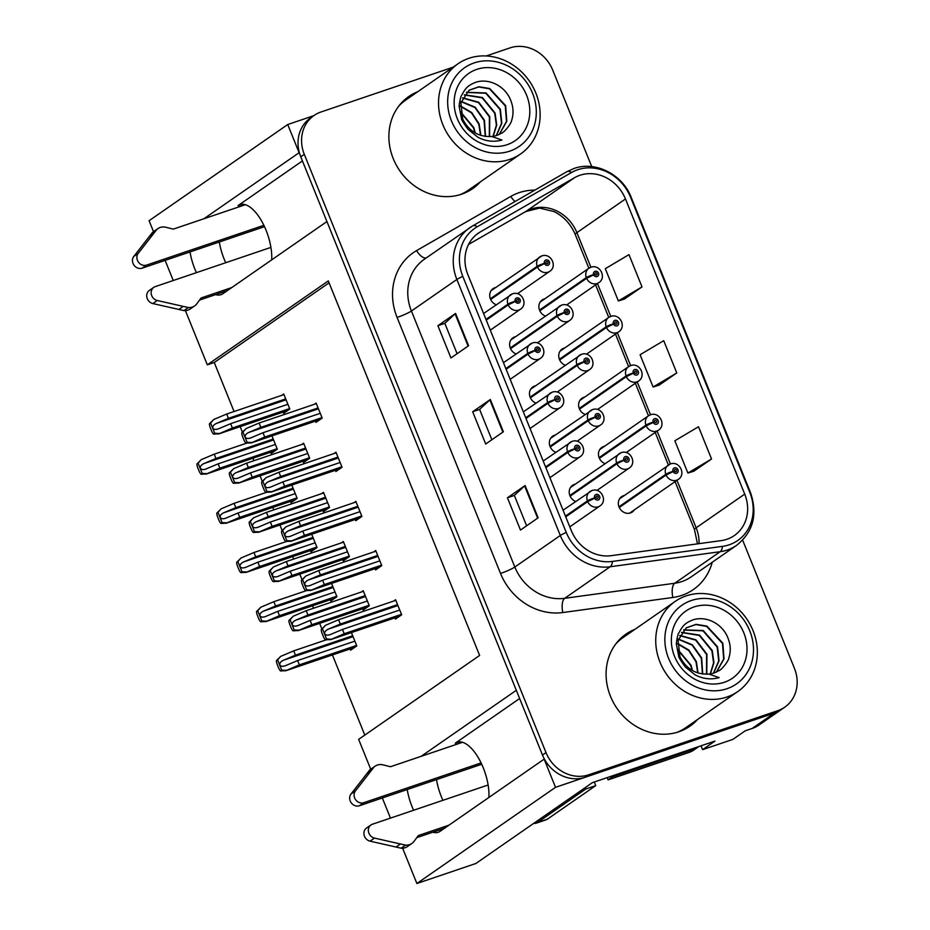 <?xml version="1.0" encoding="UTF-8"?>
<svg xmlns="http://www.w3.org/2000/svg" width="930" height="930" viewBox="0 0 930 930"><rect width="100%" height="100%" fill="white"/><g stroke="black" fill="none" stroke-linecap="round" stroke-linejoin="round"><path stroke-width="1.4" d="M519.638 698.523L455.235 743.21A37.363 16.659 71.3 0 1 457.142 742.245A37.363 16.659 71.3 0 1 483.263 767.82A37.363 16.659 71.3 0 1 488.889 797.463M271.688 259.865A37.363 16.659 -108.7 0 0 266.061 230.233A37.363 16.659 -108.7 0 0 239.94 204.647A37.363 16.659 -108.7 0 0 238.034 205.611L242.044 204.251M407.224 789.524A37.363 16.659 -108.7 0 0 412.071 806.682A37.363 16.659 -108.7 0 0 413.618 810.251M432.81 832.211A37.363 16.659 -108.7 0 0 438.204 832.269A37.363 16.659 -108.7 0 0 440.111 831.304L544.131 759.136L555.512 787.326L774.248 713.147A35.026 31.097 55.2 0 0 781.188 709.66A35.026 31.097 55.2 0 1 774.248 713.147L585.202 777.248A35.026 31.097 55.2 0 1 542.481 755.055L300.762 156.798A35.026 31.097 55.2 0 1 310.492 117.947L314.026 115.494A35.026 31.097 55.2 0 0 304.296 154.345L546.003 752.603A35.026 31.097 55.2 0 0 588.737 774.806L777.782 710.694A35.026 31.097 55.2 0 0 784.711 707.207A35.026 31.097 55.2 0 0 794.441 668.356L742.652 540.167M442.913 800.312A37.363 16.659 71.3 0 1 441.366 796.754A37.363 16.659 71.3 0 1 436.519 779.596M535.494 385.834A9.346 8.289 55.2 0 0 534.634 386.066A9.346 8.289 55.2 0 0 532.785 386.996A9.346 8.289 55.2 0 0 529.647 395.517A9.346 8.289 55.2 0 0 535.947 403.097M555.361 435.007A9.346 8.289 55.2 0 0 554.501 435.252A9.346 8.289 55.2 0 0 552.653 436.182A9.346 8.289 55.2 0 0 549.514 444.703A9.346 8.289 55.2 0 0 555.815 452.271M575.228 484.193A9.346 8.289 55.2 0 0 574.368 484.425A9.346 8.289 55.2 0 0 572.52 485.355A9.346 8.289 55.2 0 0 569.381 493.877A9.346 8.289 55.2 0 0 575.682 501.456M515.615 336.66A9.346 8.289 55.2 0 0 514.767 336.893A9.346 8.289 55.2 0 0 512.918 337.823A9.346 8.289 55.2 0 0 509.78 346.344A9.346 8.289 55.2 0 0 516.08 353.923M564.754 347.959A9.346 8.289 55.2 0 0 563.894 348.192A9.346 8.289 55.2 0 0 562.046 349.122A9.346 8.289 55.2 0 0 558.907 357.643A9.346 8.289 55.2 0 0 565.207 365.223M584.621 397.133A9.346 8.289 55.2 0 0 583.761 397.366A9.346 8.289 55.2 0 0 581.913 398.296A9.346 8.289 55.2 0 0 578.774 406.817A9.346 8.289 55.2 0 0 585.075 414.396M604.488 446.307A9.346 8.289 55.2 0 0 603.628 446.54A9.346 8.289 55.2 0 0 601.78 447.47A9.346 8.289 55.2 0 0 598.641 455.991A9.346 8.289 55.2 0 0 604.942 463.57M624.356 495.492A9.346 8.289 55.2 0 0 623.495 495.725A9.346 8.289 55.2 0 0 621.647 496.655A9.346 8.289 55.2 0 0 619.554 508.059A9.346 8.289 55.2 0 0 630.459 512.93A9.346 8.289 55.2 0 0 632.295 512A9.346 8.289 55.2 0 0 634.341 509.873M495.748 287.475A9.346 8.289 55.2 0 0 494.9 287.719A9.346 8.289 55.2 0 0 493.051 288.649A9.346 8.289 55.2 0 0 489.901 297.17A9.346 8.289 55.2 0 0 496.202 304.738M544.875 298.774A9.346 8.289 55.2 0 0 544.027 299.018A9.346 8.289 55.2 0 0 542.178 299.948A9.346 8.289 55.2 0 0 539.04 308.458A9.346 8.289 55.2 0 0 545.34 316.037M190.022 251.925A37.363 16.659 -108.7 0 0 194.87 269.096A37.363 16.659 -108.7 0 0 196.416 272.653M215.609 294.624A37.363 16.659 -108.7 0 0 221.003 294.671A37.363 16.659 -108.7 0 0 222.909 293.706L326.93 221.549L516.313 690.304L421.127 756.334M219.317 241.998A37.363 16.659 -108.7 0 0 224.165 259.156A37.363 16.659 -108.7 0 0 225.711 262.725M555.512 787.326L416.884 883.5L475.869 863.493L592.433 782.63L714.961 741.082L702.603 749.661L701.046 745.802M784.711 707.207L759.113 724.97A35.026 31.097 55.2 0 1 752.172 728.457L745.244 730.806L732.887 739.385L702.603 749.661M313.689 115.715L287.73 124.527L299.111 152.706L203.926 218.748M153.508 231.651L149.091 220.701L287.73 124.527M370.721 769.238L358.643 739.362L479.624 655.441L328.302 280.906L207.32 364.839L185.419 310.608M173.259 280.511L165.121 260.377M416.884 883.5L402.62 848.207M390.461 818.109L382.323 797.963M329.069 282.825L214.249 362.491L234.069 411.525M240.173 426.649L242.405 432.148M252.937 458.234L253.937 460.699M260.051 475.835L262.272 481.333M272.804 507.42L273.804 509.873M279.918 525.008L282.139 530.507M292.683 556.593L293.671 559.058M299.786 574.182L302.006 579.681M312.55 605.767L313.538 608.232M319.653 623.367L321.873 628.866M332.417 654.941L364.804 735.095M214.249 362.491L207.32 364.839M290.509 501.41L291.009 502.665L297.193 498.375L291.811 485.065M310.376 550.595L310.876 551.839L317.06 547.549L311.678 534.239M330.243 599.769L330.755 601.024L336.927 596.735L331.557 583.412M350.11 648.942L350.622 650.198L356.795 645.908L351.424 632.598M270.642 452.236L271.142 453.491L277.326 449.202L271.944 435.879M303.006 461.268L303.505 462.512L309.69 458.223L303.599 443.168L301.657 444.517M322.873 510.442L323.373 511.698L329.557 507.408L323.477 492.342L321.524 493.691M342.74 559.616L343.24 560.871L349.424 556.582L343.344 541.527L341.391 542.876M362.607 608.801L363.119 610.045L369.291 605.756L363.212 590.701L361.27 592.05M283.127 412.083L283.638 413.339L289.823 409.049L283.731 393.995L281.79 395.343M335.37 470.289L335.87 471.545L342.054 467.255L335.963 452.201L334.021 453.549M355.237 519.475L355.737 520.719L361.921 516.429L355.841 501.375L353.888 502.723M375.104 568.649L375.604 569.892L381.788 565.614L375.708 550.548L373.755 551.897M394.971 617.822L395.471 619.078L401.655 614.788L395.575 599.734L393.634 601.082M315.491 421.116L316.002 422.371L322.187 418.082L316.095 403.016L314.154 404.364M302.436 160.925L238.034 205.611M417.791 91.698A56.044 49.755 55.2 0 0 408.816 96.499A56.044 49.755 55.2 0 0 396.226 164.959A56.044 49.755 55.2 0 0 461.629 194.184A56.044 49.755 55.2 0 0 472.719 188.604A56.044 49.755 55.2 0 0 480.357 181.885M414.257 94.151A56.044 49.755 55.2 0 0 407.084 97.766M634.992 629.296A56.044 49.755 55.2 0 0 626.018 634.097A56.044 49.755 55.2 0 0 613.428 702.557A56.044 49.755 55.2 0 0 678.83 731.782A56.044 49.755 55.2 0 0 689.921 726.202A56.044 49.755 55.2 0 0 697.558 719.483M631.458 631.749A56.044 49.755 55.2 0 0 624.286 635.364M579.89 175.282A37.363 33.178 -124.8 0 1 625.471 198.962L744.721 494.109A37.363 33.178 -124.8 0 1 734.34 535.552A37.363 33.178 -124.8 0 1 721.238 540.609L611.184 555.675A37.363 33.178 -124.8 0 1 571.322 530.658L467.883 274.652A37.363 33.178 -124.8 0 1 478.264 233.209A37.363 33.178 -124.8 0 1 480.368 231.872L574.601 177.665A37.363 33.178 -124.8 0 1 579.89 175.282M577.658 169.748A43.373 38.502 55.2 0 0 571.52 172.515L477.276 226.734A43.373 38.502 55.2 0 0 462.803 276.373L566.231 532.379A43.373 38.502 55.2 0 0 612.51 561.418L722.552 546.352A43.373 38.502 55.2 0 0 749.813 492.389L630.563 197.23A43.373 38.502 55.2 0 0 577.658 169.748M693.861 471.196L711.543 459.013L698.511 426.742L674.843 440.774L687.886 473.045L694.059 471.138M624.321 299.1L642.014 286.905L628.971 254.646L605.314 268.677L618.345 300.948L624.53 299.042M659.091 385.148L676.773 372.965L663.741 340.694L640.084 354.725L653.116 386.996L659.289 385.09M591.724 166.609L552.722 70.099A35.026 31.097 55.2 0 0 510 47.895L486.204 55.963M453.131 67.181L320.955 112.007A35.026 31.097 55.2 0 0 314.026 115.494M468.604 345.716L450.945 357.969L437.902 325.698L455.561 313.445L468.604 345.716M538.133 517.812L520.475 530.065L507.443 497.794L525.101 485.541L538.133 517.812M503.374 431.764L485.704 444.017L472.673 411.746L490.331 399.493L503.374 431.764M472.673 411.746L479.601 409.398L489.843 399.877A9.346 1.058 -22 0 1 490.331 399.493M507.443 497.794L514.36 495.446M526.624 525.799L514.348 495.423L524.601 485.925A9.346 1.058 -22 0 1 525.101 485.541M437.902 325.698L444.831 323.349L455.072 313.829A9.346 1.058 -22 0 1 455.561 313.445M676.773 372.965L653.116 386.996M642.014 286.905L618.345 300.948M711.543 459.013L687.886 473.045M491.854 439.75L479.589 409.374M457.095 353.702L444.819 323.326M688.119 727.376A56.044 49.755 55.2 0 0 694.024 721.924M470.917 189.79A56.044 49.755 55.2 0 0 476.823 184.338M320.257 413.304L262.992 432.729L250.344 438.053M250.937 437.832C248.066 438.844 246.159 438.6 245.218 437.1C244.857 435.356 246.031 433.81 248.763 432.45L260.819 427.347L259.086 423.045L246.09 428.544L241.765 432.88A5.836 2.604 -108.7 0 0 242.649 436.763L243.951 439.995A5.836 2.604 -108.7 0 0 245.915 443.133L251.298 442.831L264.736 437.03L321.989 417.605M486.262 320.118L508.199 304.9L515.255 301.459A2.918 2.592 55.2 0 0 520.149 299.669A2.918 2.592 55.2 0 0 515.162 301.227L516.673 300.797A1.163 1.035 -124.8 0 1 518.603 300.041A1.163 1.035 -124.8 0 1 518.115 301.587A1.163 1.035 -124.8 0 1 516.708 300.89L515.255 301.459M515.162 301.227A5.836 0.779 160.3 0 0 507.908 304.203A8.754 7.777 -124.8 0 1 510.477 294.845A8.754 7.777 -124.8 0 1 512.209 293.973M485.972 319.42L507.908 304.203M320.013 419.581L250.937 443.006L320.152 419.488M316.34 403.62L259.086 423.045M318.083 407.933L260.819 427.347M262.992 432.729L264.736 437.03M246.09 428.544L242.951 432.055L247.089 442.32L251.739 442.529M245.915 443.133L247.089 442.32M242.951 432.055L241.765 432.88M287.893 404.283L230.628 423.696L217.98 429.032M218.573 428.8C215.714 429.811 213.795 429.579 212.854 428.079C212.493 426.335 213.668 424.778 216.399 423.429L228.455 418.314L226.722 414.013L213.726 419.511L209.401 423.848A5.836 2.604 -108.7 0 0 210.285 427.742L211.587 430.962A5.836 2.604 -108.7 0 0 213.551 434.112L218.945 433.799L232.372 427.998L289.625 408.584M490.668 299.483L537.459 267.026L544.515 263.585A2.918 2.592 55.2 0 0 549.409 261.783A2.918 2.592 55.2 0 0 544.422 263.353L545.933 262.911A1.163 1.035 -124.8 0 1 547.863 262.155A1.163 1.035 -124.8 0 1 547.375 263.702A1.163 1.035 -124.8 0 1 545.968 263.004L544.515 263.585M544.422 263.353A5.836 0.779 160.3 0 0 537.168 266.317A8.754 7.777 -124.8 0 1 539.737 256.959A8.754 7.777 -124.8 0 1 541.469 256.087M490.366 298.786L537.168 266.317M287.649 410.549L218.573 433.985L287.788 410.456M283.976 394.599L226.722 414.013M285.719 398.9L228.455 418.314M230.628 423.696L232.372 427.998M213.726 419.511L210.587 423.034L214.737 433.287L219.375 433.496M213.551 434.112L214.737 433.287M210.587 423.034L209.401 423.848M275.396 444.424L218.143 463.849L205.483 469.173M206.076 468.952C203.217 469.964 201.31 469.72 200.357 468.22C199.996 466.476 201.182 464.93 203.903 463.57L215.969 458.467L214.226 454.166L201.24 459.664L196.904 464A5.836 2.604 -108.7 0 0 197.788 467.883L199.101 471.115A5.836 2.604 -108.7 0 0 201.054 474.254L206.448 473.951L219.875 468.15L277.14 448.725M539.795 310.783L586.586 278.326L593.642 274.885A2.918 2.592 55.2 0 0 598.536 273.083A2.918 2.592 55.2 0 0 593.549 274.641L595.061 274.211A1.163 1.035 -124.8 0 1 596.99 273.455A1.163 1.035 -124.8 0 1 596.502 275.001A1.163 1.035 -124.8 0 1 595.095 274.304L593.642 274.885M593.549 274.641A5.836 0.779 160.3 0 0 586.295 277.617A8.754 7.777 -124.8 0 1 588.864 268.259A8.754 7.777 -124.8 0 1 590.597 267.387M539.493 310.085L586.295 277.617M275.152 450.701L206.076 474.126L275.292 450.608M246.578 443.192L214.226 454.166M273.222 439.053L215.969 458.467M218.143 463.849L219.875 468.15M201.24 459.664L198.09 463.175L202.24 473.44L206.89 473.649M201.054 474.254L202.24 473.44M198.09 463.175L196.904 464M264.527 226.664L142.151 268.166L146.556 265.096L263.888 225.316M270.921 247.392L155.252 286.614A7.452 6.615 -124.8 0 0 153.776 287.358A7.452 6.615 -124.8 0 0 151.392 294.671A7.452 6.615 -124.8 0 0 157.275 300.506L188.337 307.539A11.671 10.37 55.2 0 0 194.649 305.9A11.671 10.37 55.2 0 0 196.835 303.761L201.101 297.972L231.733 287.579M227.315 290.648L199.566 300.065M188.337 307.539L183.919 310.597L152.857 303.564A7.452 6.615 55.2 0 1 146.975 297.728A7.452 6.615 55.2 0 1 149.358 290.416L153.776 287.358M183.919 310.597A11.671 10.37 55.2 0 0 190.232 308.958L194.649 305.9M183.164 306.458L178.746 309.516M245.334 204.705L173.282 229.129L165.935 227.28A11.671 10.37 55.2 0 0 157.868 228.629A11.671 10.37 55.2 0 0 156.798 229.489L138.221 253.355L133.804 256.424A7.452 6.615 55.2 0 0 133.978 265.143A7.452 6.615 55.2 0 0 142.151 268.166M146.556 265.096A7.452 6.615 -124.8 0 1 138.396 262.086A7.452 6.615 -124.8 0 1 138.221 253.355M157.868 228.629L153.45 231.686A11.671 10.37 55.2 0 0 152.392 232.558L133.804 256.424M152.392 232.558L156.798 229.489M149.23 236.453L153.636 233.395M340.124 462.489L282.86 481.903L270.212 487.239M270.804 487.006C267.945 488.018 266.026 487.785 265.085 486.285C264.725 484.542 265.91 482.984 268.631 481.624L280.686 476.52L278.954 472.219L265.968 477.718L261.632 482.054A5.836 2.604 -108.7 0 0 262.516 485.948L263.818 489.168A5.836 2.604 -108.7 0 0 265.782 492.319L271.176 492.005L284.603 486.204L341.856 466.79M506.129 369.303L528.066 354.086L535.122 350.645A2.918 2.592 55.2 0 0 540.016 348.843A2.918 2.592 55.2 0 0 535.029 350.401L536.54 349.971A1.163 1.035 -124.8 0 1 538.47 349.215A1.163 1.035 -124.8 0 1 537.982 350.761A1.163 1.035 -124.8 0 1 536.575 350.064L535.122 350.645M535.029 350.401A5.836 0.779 160.3 0 0 527.775 353.377A8.754 7.777 -124.8 0 1 530.344 344.019A8.754 7.777 -124.8 0 1 532.076 343.147M505.85 368.594L527.775 353.377M339.88 468.755L270.804 492.179L340.02 468.662M336.207 452.805L278.954 472.219M337.95 457.107L280.686 476.52M282.86 481.903L284.603 486.204M265.968 477.718L262.818 481.24L266.968 491.493L271.618 491.703M265.782 492.319L266.968 491.493M262.818 481.24L261.632 482.054M359.991 511.663L302.738 531.077L290.079 536.412M290.672 536.18C287.812 537.203 285.905 536.959 284.952 535.459C284.592 533.715 285.777 532.158 288.498 530.809L300.564 525.706L298.821 521.393L285.836 526.903L281.499 531.239A5.836 2.604 -108.7 0 0 282.383 535.122L283.697 538.342A5.836 2.604 -108.7 0 0 285.65 541.493L291.044 541.19L304.47 535.378L361.735 515.964M525.996 418.477L547.933 403.26L554.989 399.819A2.918 2.592 55.2 0 0 559.895 398.028A2.918 2.592 55.2 0 0 554.896 399.586L556.407 399.156A1.163 1.035 -124.8 0 1 558.337 398.4A1.163 1.035 -124.8 0 1 557.849 399.935A1.163 1.035 -124.8 0 1 556.442 399.249L554.989 399.819M554.896 399.586A5.836 0.779 160.3 0 0 547.654 402.562A8.754 7.777 -124.8 0 1 550.211 393.192A8.754 7.777 -124.8 0 1 551.943 392.321M525.717 417.779L547.654 402.562M359.747 517.94L290.672 541.365L359.887 517.836M356.085 501.979L298.821 521.393M357.818 506.28L300.564 525.706M302.738 531.077L304.47 535.378M285.836 526.903L282.685 530.414L286.835 540.667L291.485 540.876M285.65 541.493L286.835 540.667M282.685 530.414L281.499 531.239M379.858 560.837L322.605 580.25L309.946 585.586M310.539 585.365C307.679 586.377 305.772 586.133 304.819 584.633C304.459 582.889 305.645 581.343 308.376 579.983L320.432 574.88L318.688 570.578L305.703 576.077L301.378 580.413A5.836 2.604 -108.7 0 0 302.262 584.296L303.564 587.528A5.836 2.604 -108.7 0 0 305.517 590.666L310.911 590.364L324.338 584.563L381.602 565.138M545.864 467.651L567.8 452.433L574.856 448.992A2.918 2.592 55.2 0 0 579.762 447.202A2.918 2.592 55.2 0 0 574.763 448.76L576.275 448.33A1.163 1.035 -124.8 0 1 578.216 447.574A1.163 1.035 -124.8 0 1 577.716 449.12A1.163 1.035 -124.8 0 1 576.309 448.423L574.856 448.992M574.763 448.76A5.836 0.779 160.3 0 0 567.521 451.736A8.754 7.777 -124.8 0 1 570.09 442.378A8.754 7.777 -124.8 0 1 571.822 441.506M545.585 466.953L567.521 451.736M379.614 567.114L310.539 590.538L379.766 567.021M375.952 551.153L318.688 570.578M377.685 555.466L320.432 574.88M322.605 580.25L324.338 584.563M305.703 576.077L302.552 579.588L306.702 589.841L311.352 590.062M305.517 590.666L306.702 589.841M302.552 579.588L301.378 580.413M399.726 610.01L342.473 629.436L329.813 634.772M330.417 634.539C327.546 635.55 325.64 635.306 324.686 633.818C324.326 632.063 325.512 630.517 328.244 629.157L340.299 624.053L338.555 619.752L325.57 625.251L321.245 629.587A5.836 2.604 -108.7 0 0 322.129 633.481L323.431 636.701A5.836 2.604 -108.7 0 0 325.384 639.84L330.778 639.538L344.205 633.737L401.469 614.323M565.731 516.836L587.667 501.619L594.723 498.178A2.918 2.592 55.2 0 0 599.629 496.376A2.918 2.592 55.2 0 0 594.63 497.934L596.142 497.504A1.163 1.035 -124.8 0 1 598.083 496.748A1.163 1.035 -124.8 0 1 597.583 498.294A1.163 1.035 -124.8 0 1 596.188 497.597L594.723 498.178M594.63 497.934A5.836 0.779 160.3 0 0 587.388 500.91A8.754 7.777 -124.8 0 1 589.957 491.552A8.754 7.777 -124.8 0 1 591.689 490.68M565.452 516.127L587.388 500.91M399.493 616.288L330.417 639.712L399.633 616.195M395.82 600.338L338.555 619.752M397.552 604.639L340.299 624.053M342.473 629.436L344.205 633.737M325.57 625.251L322.431 628.761L326.57 639.026L331.22 639.236M325.384 639.84L326.57 639.026M322.431 628.761L321.245 629.587M307.76 453.456L250.496 472.87L237.848 478.206M238.44 477.974C235.581 478.997 233.674 478.752 232.721 477.253C232.361 475.509 233.546 473.951 236.267 472.603L248.333 467.499L246.59 463.187L233.604 468.697L229.268 473.033A5.836 2.604 -108.7 0 0 230.152 476.916L231.454 480.147A5.836 2.604 -108.7 0 0 233.418 483.286L238.812 482.984L252.239 477.171L309.504 457.758M510.535 348.669L557.326 316.2L564.382 312.759A2.918 2.592 55.2 0 0 569.276 310.969A2.918 2.592 55.2 0 0 564.289 312.526L565.8 312.096A1.163 1.035 -124.8 0 1 567.73 311.341A1.163 1.035 -124.8 0 1 567.242 312.875A1.163 1.035 -124.8 0 1 565.835 312.189L564.382 312.759M564.289 312.526A5.836 0.779 160.3 0 0 557.035 315.502A8.754 7.777 -124.8 0 1 559.604 306.144A8.754 7.777 -124.8 0 1 561.336 305.273M510.233 347.971L557.035 315.502M307.516 459.734L238.44 483.158L307.656 459.629M303.854 443.773L246.59 463.187M305.586 448.074L248.333 467.499M250.496 472.87L252.239 477.171M233.604 468.697L230.454 472.208L234.604 482.461L239.254 482.682M233.418 483.286L234.604 482.461M230.454 472.208L229.268 473.033M327.627 502.63L270.374 522.044L257.715 527.38M258.308 527.159C255.448 528.17 253.541 527.926 252.588 526.427C252.228 524.683 253.413 523.137 256.134 521.777L268.2 516.673L266.457 512.372L253.472 517.871L249.135 522.207A5.836 2.604 -108.7 0 0 250.019 526.089L251.333 529.321A5.836 2.604 -108.7 0 0 253.286 532.46L258.68 532.158L272.106 526.357L329.371 506.931M530.402 397.842L577.193 365.385L584.249 361.933A2.918 2.592 55.2 0 0 589.155 360.143A2.918 2.592 55.2 0 0 584.156 361.7L585.668 361.27A1.163 1.035 -124.8 0 1 587.609 360.515A1.163 1.035 -124.8 0 1 587.109 362.061A1.163 1.035 -124.8 0 1 585.702 361.363L584.249 361.933M584.156 361.7A5.836 0.779 160.3 0 0 576.914 364.676A8.754 7.777 -124.8 0 1 579.471 355.318A8.754 7.777 -124.8 0 1 581.204 354.446M530.112 397.145L576.914 364.676M327.383 508.908L258.308 532.332L327.523 508.815M323.721 492.947L266.457 512.372M325.454 497.259L268.2 516.673M270.374 522.044L272.106 526.357M253.472 517.871L250.321 521.381L254.471 531.646L259.121 531.855M253.286 532.46L254.471 531.646M250.321 521.381L249.135 522.207M347.495 551.816L290.241 571.229L277.582 576.565M278.186 576.333C275.315 577.344 273.408 577.1 272.455 575.612C272.095 573.856 273.281 572.31 276.012 570.95L288.068 565.847L286.324 561.546L273.339 567.044L269.014 571.38A5.836 2.604 -108.7 0 0 269.898 575.275L271.2 578.495A5.836 2.604 -108.7 0 0 273.153 581.634L278.547 581.331L291.974 575.531L349.238 556.117M550.269 447.016L588.237 420.686L595.293 417.245A2.918 2.592 55.2 0 0 600.187 415.443A2.918 2.592 55.2 0 0 595.2 417.012L596.711 416.57A1.163 1.035 -124.8 0 1 598.641 415.815A1.163 1.035 -124.8 0 1 598.153 417.361A1.163 1.035 -124.8 0 1 596.746 416.663L595.293 417.245M595.2 417.012A5.836 0.779 160.3 0 0 587.946 419.976A8.754 7.777 -124.8 0 1 590.515 410.618A8.754 7.777 -124.8 0 1 592.247 409.746M549.979 446.319L587.946 419.976M347.25 558.081L278.175 581.506L347.401 557.988M343.589 542.132L286.324 561.546M345.321 546.433L288.068 565.847M290.241 571.229L291.974 575.531M273.339 567.044L270.188 570.567L274.338 580.82L278.988 581.029M273.153 581.634L274.338 580.82M270.188 570.567L269.014 571.38M367.362 600.989L310.108 620.403L297.449 625.739M298.053 625.506C295.182 626.529 293.276 626.285 292.322 624.786C291.962 623.042 293.148 621.484 295.88 620.136L307.935 615.021L306.191 610.719L293.206 616.23L288.881 620.554A5.836 2.604 -108.7 0 0 289.765 624.448L291.067 627.669A5.836 2.604 -108.7 0 0 293.02 630.819L298.414 630.517L311.841 624.704L369.105 605.29M570.137 496.202L616.927 463.733L623.984 460.292A2.918 2.592 55.2 0 0 628.889 458.502A2.918 2.592 55.2 0 0 623.89 460.059L625.402 459.629A1.163 1.035 -124.8 0 1 627.343 458.874A1.163 1.035 -124.8 0 1 626.843 460.408A1.163 1.035 -124.8 0 1 625.448 459.722L623.984 460.292M623.89 460.059A5.836 0.779 160.3 0 0 616.648 463.035A8.754 7.777 -124.8 0 1 619.217 453.677A8.754 7.777 -124.8 0 1 620.949 452.805M569.846 495.504L616.648 463.035M367.129 607.267L298.053 630.691L367.269 607.162M363.456 591.306L306.191 610.719M365.199 595.607L307.935 615.021M310.108 620.403L311.841 624.704M293.206 616.23L290.067 619.74L294.206 629.994L298.856 630.203M293.02 630.819L294.206 629.994M290.067 619.74L288.881 620.554M295.263 493.609L238.01 513.023L225.351 518.359M225.944 518.126C223.084 519.138 221.177 518.905 220.224 517.406C219.864 515.662 221.049 514.104 223.781 512.755L235.836 507.641L234.093 503.339L221.108 508.838L216.783 513.174A5.836 2.604 -108.7 0 0 217.667 517.068L218.969 520.288A5.836 2.604 -108.7 0 0 220.922 523.439L226.316 523.125L239.742 517.324L297.007 497.91M559.662 359.968L606.453 327.5L613.509 324.059A2.918 2.592 55.2 0 0 618.415 322.268A2.918 2.592 55.2 0 0 613.416 323.826L614.928 323.396A1.163 1.035 -124.8 0 1 616.869 322.64A1.163 1.035 -124.8 0 1 616.369 324.175A1.163 1.035 -124.8 0 1 614.963 323.489L613.509 324.059M613.416 323.826A5.836 0.779 160.3 0 0 606.174 326.802A8.754 7.777 -124.8 0 1 608.731 317.432A8.754 7.777 -124.8 0 1 610.464 316.572M559.372 359.271L606.174 326.802M295.019 499.875L225.944 523.299L295.17 499.782M266.457 492.365L234.093 503.339M293.09 488.227L235.836 507.641M238.01 513.023L239.742 517.324M221.108 508.838L217.957 512.36L222.107 522.614L226.757 522.823M220.922 523.439L222.107 522.614M217.957 512.36L216.783 513.174M315.13 542.783L257.877 562.197L245.218 567.533M245.822 567.3C242.951 568.323 241.044 568.079 240.091 566.579C239.731 564.836 240.917 563.278 243.648 561.929L255.704 556.826L253.96 552.513L240.975 558.023L236.65 562.359A5.836 2.604 -108.7 0 0 237.534 566.242L238.836 569.474A5.836 2.604 -108.7 0 0 240.789 572.613L246.183 572.31L259.61 566.498L316.874 547.084M579.529 409.142L626.32 376.673L633.377 373.232A2.918 2.592 55.2 0 0 638.282 371.442A2.918 2.592 55.2 0 0 633.284 373L634.795 372.57A1.163 1.035 -124.8 0 1 636.736 371.814A1.163 1.035 -124.8 0 1 636.236 373.36A1.163 1.035 -124.8 0 1 634.83 372.663L633.377 373.232M633.284 373A5.836 0.779 160.3 0 0 626.041 375.976A8.754 7.777 -124.8 0 1 628.61 366.618A8.754 7.777 -124.8 0 1 630.342 365.746M579.239 408.444L626.041 375.976M314.898 549.06L245.811 572.485L315.038 548.956M286.324 541.551L253.96 552.513M312.957 537.4L255.704 556.826M257.877 562.197L259.61 566.498M240.975 558.023L237.836 561.534L241.974 571.787L246.624 571.997M240.789 572.613L241.974 571.787M237.836 561.534L236.65 562.359M335.009 591.957L277.745 611.37L265.085 616.706M265.689 616.485C262.818 617.497 260.911 617.253 259.958 615.753C259.598 614.009 260.784 612.463 263.516 611.103L275.571 606L273.839 601.698L260.842 607.197L256.517 611.533A5.836 2.604 -108.7 0 0 257.401 615.416L258.703 618.648A5.836 2.604 -108.7 0 0 260.656 621.786L266.05 621.484L279.488 615.683L336.741 596.258M599.397 458.316L646.187 425.859L653.244 422.418A2.918 2.592 55.2 0 0 658.149 420.616A2.918 2.592 55.2 0 0 653.151 422.174L654.662 421.743A1.163 1.035 -124.8 0 1 656.603 420.988A1.163 1.035 -124.8 0 1 656.103 422.534A1.163 1.035 -124.8 0 1 654.708 421.836L653.244 422.418M653.151 422.174A5.836 0.779 160.3 0 0 645.908 425.15A8.754 7.777 -124.8 0 1 648.477 415.791A8.754 7.777 -124.8 0 1 650.21 414.92M599.106 457.618L645.908 425.15M334.765 598.234L265.689 621.659L334.905 598.141M306.191 590.724L273.839 601.698M332.835 586.586L275.571 606M277.745 611.37L279.488 615.683M260.842 607.197L257.703 610.708L261.842 620.961L266.492 621.182M260.656 621.786L261.842 620.961M257.703 610.708L256.517 611.533M354.876 641.13L297.612 660.556L284.952 665.892M285.557 665.659C282.685 666.671 280.779 666.426 279.837 664.938C279.477 663.183 280.651 661.637 283.383 660.277L295.438 655.173L293.706 650.872L280.709 656.371L276.384 660.707A5.836 2.604 -108.7 0 0 277.268 664.601L278.57 667.821A5.836 2.604 -108.7 0 0 280.535 670.96L285.917 670.658L299.355 664.857L356.608 645.443M619.264 507.501L666.066 475.032L673.122 471.591A2.918 2.592 55.2 0 0 678.017 469.79A2.918 2.592 55.2 0 0 673.018 471.359L674.529 470.917A1.163 1.035 -124.8 0 1 676.47 470.162A1.163 1.035 -124.8 0 1 675.982 471.708A1.163 1.035 -124.8 0 1 674.576 471.022L673.122 471.591M673.018 471.359A5.836 0.779 160.3 0 0 665.775 474.323A8.754 7.777 -124.8 0 1 668.345 464.965A8.754 7.777 -124.8 0 1 670.077 464.093M618.973 506.804L665.775 474.323M354.632 647.408L285.557 670.832L354.772 647.315M326.058 639.898L293.706 650.872M352.702 635.76L295.438 655.173M297.612 660.556L299.355 664.857M280.709 656.371L277.57 659.882L281.709 670.146L286.359 670.356M280.535 670.96L281.709 670.146M277.57 659.882L276.384 660.707M460.606 111.867L473.858 127.666L475.253 132.978M460.675 112.356L473.51 127.91L474.8 132.723M460.397 105.915L471.708 112.495L479.159 123.992L480.868 135.431M460.373 106.264L471.487 112.867L478.811 124.236L480.543 135.327M485.518 136.443L484.46 120.319L475.16 107.194L461.21 101.44M485.228 136.408L484.1 120.563L474.928 107.531L461.141 101.707M489.575 136.652L489.761 116.634L478.752 102.242L462.617 97.801M462.512 98.022L478.508 102.556L489.401 116.889L489.32 136.652M493.214 136.303L496.736 125.062L495.051 112.96L482.391 97.511L464.442 94.779M464.314 94.965L482.147 97.824L494.702 113.204L496.388 125.178L492.981 136.338M496.469 135.501L501.816 123.213L500.352 109.287L486.065 92.954L466.616 92.256M496.271 135.571L501.491 123.341L500.003 109.531L485.809 93.244L466.442 92.43M499.468 134.269L506.815 121.26L505.641 105.613L489.726 88.524L478.904 86.734L469.115 90.198L460.873 102.8L462.768 119.214C469.057 131.339 478.718 137.105 491.726 136.489L501.933 140.035C493.714 142.278 485.704 141.348 477.904 137.245L468.011 129.305C463.268 122.679 461.094 119.098 461.478 118.552L459.246 106.845C458.571 106.415 460.954 95.278 461.338 95.871C465.337 88.664 467.034 85.525 476.497 82.026C489.854 78.132 506.49 86.688 511.361 102.114C513.488 108.287 513.581 114.344 511.651 120.296C511.616 123.074 504.269 132.781 501.189 133.292A26.854 23.843 -124.8 0 1 491.749 136.501M468.929 90.326L478.706 86.967L489.482 88.815L505.281 105.857L506.478 121.4L499.259 134.373M509.803 151.125A47.872 42.501 -124.8 0 1 451.399 120.784A47.872 42.501 -124.8 0 1 474.161 62.915A47.872 42.501 -124.8 0 1 532.565 93.256A47.872 42.501 -124.8 0 1 509.803 151.125M442.82 124.632A54.882 48.72 -124.8 0 1 458.048 63.763A54.882 48.72 -124.8 0 1 468.906 58.299A54.882 48.72 -124.8 0 1 535.854 93.081A54.882 48.72 -124.8 0 1 520.614 153.95A54.882 48.72 -124.8 0 1 509.756 159.414A54.882 48.72 -124.8 0 1 442.82 124.632M520.614 153.95L468.522 190.092A54.882 48.72 -124.8 0 1 459.897 194.73M398.586 106.357A54.882 48.72 -124.8 0 1 405.957 99.905L458.048 63.763M457.339 118.773A40.873 36.282 -124.8 0 1 476.776 69.378A40.873 36.282 -124.8 0 1 526.624 95.278A40.873 36.282 -124.8 0 1 507.187 144.673A40.873 36.282 -124.8 0 1 457.339 118.773M677.807 649.466L691.06 665.264L692.455 670.577M677.877 649.954L690.711 665.508L692.001 670.309M677.598 643.514L688.909 650.093L696.361 661.579L698.07 673.018M677.575 643.851L688.688 650.465L696.012 661.835L697.744 672.925M702.72 674.041L701.662 657.905L692.362 644.792L678.412 639.038M702.429 674.006L701.313 658.149L692.129 645.129L678.342 639.305M706.777 674.238L706.963 654.232L695.954 639.828L679.818 635.399M679.714 635.62L695.71 640.154L706.602 654.476L706.521 674.25M710.415 673.901L713.938 662.66L712.252 650.558L699.592 635.109L681.644 632.365M681.516 632.551L699.348 635.411L711.903 650.802L713.589 662.776L710.183 673.936M713.67 673.099L719.029 660.812L717.553 646.885L703.266 630.54L683.817 629.854M713.473 673.169L718.692 660.928L717.204 647.129L703.01 630.842L683.643 630.029M716.67 671.855L724.017 658.847L722.854 643.211L706.928 626.123L696.105 624.332L686.317 627.797L678.075 640.386L679.97 656.812C686.259 668.937 695.919 674.692 708.927 674.087L719.134 677.633C710.915 679.877 702.906 678.947 695.105 674.843L685.212 666.903C680.469 660.277 678.296 656.685 678.679 656.138L676.447 644.444C675.773 644.002 678.156 632.865 678.54 633.458C682.539 626.262 684.236 623.123 693.699 619.624C707.056 615.73 723.691 624.286 728.562 639.712C730.689 645.885 730.782 651.942 728.853 657.894C728.818 660.672 721.471 670.367 718.39 670.879M686.131 627.924L695.907 624.565L706.684 626.413L722.482 643.455L723.691 658.998L716.46 671.96M718.402 670.89A26.854 23.843 -124.8 0 1 708.962 674.087M727.004 688.712A47.872 42.501 -124.8 0 1 668.6 658.382A47.872 42.501 -124.8 0 1 691.362 600.513A47.872 42.501 -124.8 0 1 749.766 630.854A47.872 42.501 -124.8 0 1 727.004 688.712M660.021 662.23A54.882 48.72 -124.8 0 1 675.25 601.361A54.882 48.72 -124.8 0 1 686.108 595.898A54.882 48.72 -124.8 0 1 753.056 630.68A54.882 48.72 -124.8 0 1 737.816 691.548A54.882 48.72 -124.8 0 1 726.958 697.012A54.882 48.72 -124.8 0 1 660.021 662.23M737.816 691.548L685.724 727.69A54.882 48.72 -124.8 0 1 677.098 732.329M615.788 643.955A54.882 48.72 -124.8 0 1 623.158 637.503L675.25 601.361M674.541 656.359A40.873 36.282 -124.8 0 1 693.978 606.965A40.873 36.282 -124.8 0 1 743.826 632.865A40.873 36.282 -124.8 0 1 724.4 682.26A40.873 36.282 -124.8 0 1 674.541 656.359M481.728 764.262L359.352 805.764L363.758 802.695L481.089 762.914M698.825 746.546A23.355 20.739 -124.8 0 1 698.256 746.964A23.355 20.739 -124.8 0 1 693.629 749.289L612.475 776.817A23.355 20.739 55.2 0 0 612.173 775.934M612.475 776.817L608.057 779.875A23.355 20.739 55.2 0 0 607.22 777.62M693.629 749.289L689.223 752.358L608.057 779.875M689.223 752.358A23.355 20.739 55.2 0 0 693.838 750.033L698.256 746.964M533.762 823.329A23.355 10.416 -108.7 0 0 536.25 823.155L546.143 819.795A23.355 10.416 -108.7 0 0 547.328 819.191L595.723 785.629L585.83 788.977A23.355 10.416 71.3 0 1 585.284 787.582M536.25 823.155A23.355 10.416 -108.7 0 0 537.435 822.55L585.83 788.977M594.398 781.967A23.355 10.416 -108.7 0 0 595.723 785.629M488.122 784.99L372.453 824.213A7.452 6.615 -124.8 0 0 370.977 824.957A7.452 6.615 -124.8 0 0 368.594 832.257A7.452 6.615 -124.8 0 0 374.476 838.093L405.538 845.126A11.671 10.37 55.2 0 0 411.851 843.487A11.671 10.37 55.2 0 0 414.036 841.359L418.302 835.57L448.934 825.177M444.528 828.246L416.768 837.651M405.538 845.126L401.121 848.195L370.059 841.162A7.452 6.615 55.2 0 1 364.176 835.326A7.452 6.615 55.2 0 1 366.56 828.014L370.977 824.957M401.121 848.195A11.671 10.37 55.2 0 0 407.433 846.556L411.851 843.487M400.365 844.056L395.948 847.114M462.536 742.303L390.484 766.727L383.137 764.879A11.671 10.37 55.2 0 0 375.069 766.215A11.671 10.37 55.2 0 0 374 767.087L355.423 790.953L351.005 794.011A7.452 6.615 55.2 0 0 351.191 802.741A7.452 6.615 55.2 0 0 359.352 805.764M363.758 802.695A7.452 6.615 -124.8 0 1 355.597 799.672A7.452 6.615 -124.8 0 1 355.423 790.953M375.069 766.215L370.651 769.284A11.671 10.37 55.2 0 0 369.594 770.145L351.005 794.011M369.594 770.145L374 767.087M366.432 774.051L370.849 770.993M752.172 728.457L777.782 710.694M455.235 743.21L459.246 741.849M625.471 198.962L576.902 232.651A37.363 33.178 55.2 0 0 531.321 208.971A37.363 33.178 55.2 0 0 526.031 211.366L468.557 244.427M712.24 562.255A58.381 51.836 -124.8 0 1 681.795 595.386A58.381 51.836 -124.8 0 1 672.867 597.479L562.813 612.544A58.381 51.836 -124.8 0 1 500.526 573.45L397.087 317.444A58.381 51.836 -124.8 0 1 416.582 250.612L510.826 196.404A58.381 51.836 -124.8 0 1 534.855 190.115M722.552 546.352A11.671 4.894 82.2 0 1 720.204 551.699L674.727 583.25A46.709 41.466 55.2 0 0 681.864 581.564A46.709 41.466 55.2 0 0 691.106 576.914L736.583 545.364A46.709 41.466 -124.8 0 1 720.204 551.699L610.15 566.765A46.709 41.466 -124.8 0 1 560.313 535.482L456.874 279.477A11.671 1.325 -22 0 1 462.803 276.373M566.707 171.806A11.671 5.359 60.1 0 1 566.893 171.69A11.671 5.359 60.1 0 1 571.52 172.515M566.231 532.379A11.671 1.325 158 0 0 560.313 535.482L514.836 567.033A46.709 41.466 55.2 0 0 564.673 598.316L674.727 583.25A11.671 4.894 -97.8 0 0 672.867 597.479M612.51 561.418A11.671 4.894 82.2 0 1 610.15 566.765L564.673 598.316A11.671 4.894 -97.8 0 0 562.813 612.544M749.813 492.389A11.671 1.325 -22 0 1 750.475 492.551L631.226 197.404C622.577 174.468 595.386 160.611 573.915 168.516L566.893 171.69L472.649 225.897L424.371 259.226A46.709 41.466 55.2 0 0 411.409 311.027L456.874 279.477A46.709 41.466 -124.8 0 1 469.848 227.676A46.709 41.466 -124.8 0 1 472.475 226.013A11.671 5.359 60.1 0 1 472.649 225.897A11.671 5.359 60.1 0 1 477.276 226.734M631.226 197.404A11.671 1.325 158 0 0 630.563 197.23M304.296 154.345L300.762 156.798M546.003 752.603L542.481 755.055M588.737 774.806L585.202 777.248M397.087 317.444A11.671 1.325 -22 0 0 411.409 311.027L514.836 567.033A11.671 1.325 -22 0 1 500.526 573.45M416.582 250.612A11.671 5.359 -119.9 0 0 426.277 257.912M510.826 196.404A11.671 5.359 -119.9 0 0 514.999 201.543M699.058 543.643A37.363 33.178 55.2 0 0 696.152 527.798L676.959 480.31M744.721 494.109L696.152 527.798A21.018 2.395 -22 0 0 694.478 529.635L675.075 481.612M629.598 513.162L678.33 479.357C686.294 474.416 679.574 460.594 670.379 463.942L657.092 431.125M626.239 452.538L658.463 430.183C666.415 425.243 659.707 411.42 650.5 414.768L637.224 381.951M630.621 365.595L617.357 332.777M586.493 354.179L618.717 331.824C626.681 326.883 619.961 313.061 610.766 316.421L597.49 283.592M566.626 305.005L598.85 282.65C606.813 277.71 600.094 263.888 590.899 267.236L576.902 232.651A21.018 2.395 -22 0 0 575.228 234.488C570.729 223.991 563.661 216.353 554.036 211.575L539.609 208.076L525.717 211.563A21.018 9.649 -119.9 0 0 526.031 211.366L574.601 177.665M480.368 231.872L476.276 234.709M502.863 432.113L489.843 399.877M468.092 346.065L455.072 313.829M537.633 518.161L524.601 485.925M490.308 330.15L520.463 309.237A8.754 7.777 -124.8 0 1 518.731 310.108A8.754 7.777 -124.8 0 1 508.199 304.9M318.444 408.828L248.763 432.45M517.499 293.706L549.723 271.351A8.754 7.777 -124.8 0 1 547.991 272.223A8.754 7.777 -124.8 0 1 537.459 267.026M286.08 399.795L216.399 423.429M598.85 282.65A8.754 7.777 -124.8 0 1 597.118 283.522A8.754 7.777 -124.8 0 1 586.586 278.326M273.583 439.948L203.903 463.57M157.275 300.506L152.857 303.564M510.186 379.324L540.33 358.41A8.754 7.777 -124.8 0 1 538.598 359.282A8.754 7.777 -124.8 0 1 528.066 354.086M338.311 458.002L268.631 481.624M530.053 428.509L560.197 407.584A8.754 7.777 -124.8 0 1 558.465 408.456A8.754 7.777 -124.8 0 1 547.933 403.26M358.178 507.175L288.498 530.809M549.921 477.683L580.064 456.77A8.754 7.777 -124.8 0 1 578.332 457.641A8.754 7.777 -124.8 0 1 567.8 452.433M378.045 556.361L308.376 579.983M569.788 526.857L599.931 505.943A8.754 7.777 -124.8 0 1 598.199 506.815A8.754 7.777 -124.8 0 1 587.667 501.619M397.924 605.535L328.244 629.157M537.366 342.891L569.59 320.536A8.754 7.777 -124.8 0 1 567.858 321.408A8.754 7.777 -124.8 0 1 557.326 316.2M305.947 448.969L236.267 472.603M557.233 392.065L589.457 369.71A8.754 7.777 -124.8 0 1 587.725 370.582A8.754 7.777 -124.8 0 1 577.193 365.385M325.814 498.155L256.134 521.777M577.1 441.239L600.501 425.01A8.754 7.777 -124.8 0 1 598.769 425.882A8.754 7.777 -124.8 0 1 588.237 420.686M345.681 547.328L276.012 570.95M596.979 490.424L629.203 468.069A8.754 7.777 -124.8 0 1 627.459 468.941A8.754 7.777 -124.8 0 1 616.927 463.733M365.56 596.502L295.88 620.136M618.717 331.824A8.754 7.777 -124.8 0 1 616.985 332.696A8.754 7.777 -124.8 0 1 606.453 327.5M293.45 489.122L223.781 512.755M597.537 409.491L638.585 381.009A8.754 7.777 -124.8 0 1 636.852 381.881A8.754 7.777 -124.8 0 1 626.32 376.673M313.329 538.296L243.648 561.929M658.463 430.183A8.754 7.777 -124.8 0 1 656.731 431.055A8.754 7.777 -124.8 0 1 646.187 425.859M333.196 587.481L263.516 611.103M678.33 479.357A8.754 7.777 -124.8 0 1 676.598 480.229A8.754 7.777 -124.8 0 1 666.066 475.032M353.063 636.655L283.383 660.277M547.328 819.191L537.435 822.55M374.476 838.093L370.059 841.162M736.583 545.364C753.254 531.972 757.892 514.36 750.475 492.551M525.717 211.563L468.546 244.451M668.356 464.965L655.208 432.438M599.745 449.597L648.477 415.791L635.341 383.265M579.878 400.423L628.61 366.618L615.474 334.079M560.011 351.249L608.731 317.432L595.607 284.906M540.132 302.064L588.864 268.259L575.228 234.488M697.5 543.864L694.478 529.635M520.463 309.237C528.426 304.284 521.707 290.462 512.511 293.822L483.588 313.503M549.723 271.351C557.686 266.41 550.967 252.588 541.772 255.936L491.005 290.765M590.899 267.236L588.864 268.259M540.33 358.41C548.293 353.47 541.574 339.648 532.379 342.996L503.456 362.677M560.197 407.584C568.16 402.644 561.441 388.821 552.246 392.181L523.323 411.851M580.064 456.77C588.027 451.817 581.308 437.995 572.113 441.355L543.19 461.036M599.931 505.943C607.894 501.003 601.175 487.18 591.98 490.529L563.057 510.21M569.59 320.536C577.553 315.584 570.834 301.762 561.639 305.121L510.872 339.95M589.457 369.71C597.42 364.769 590.701 350.936 581.506 354.295L530.751 389.124M600.501 425.01C608.464 420.069 601.745 406.247 592.55 409.595L550.618 438.297M629.203 468.069C637.155 463.117 630.435 449.295 621.24 452.654L570.485 487.483M610.766 316.421L608.731 317.432M638.585 381.009C646.548 376.057 639.828 362.235 630.633 365.595L628.61 366.618M650.5 414.768L648.477 415.791M619.613 498.782L670.379 463.942"/></g></svg>

